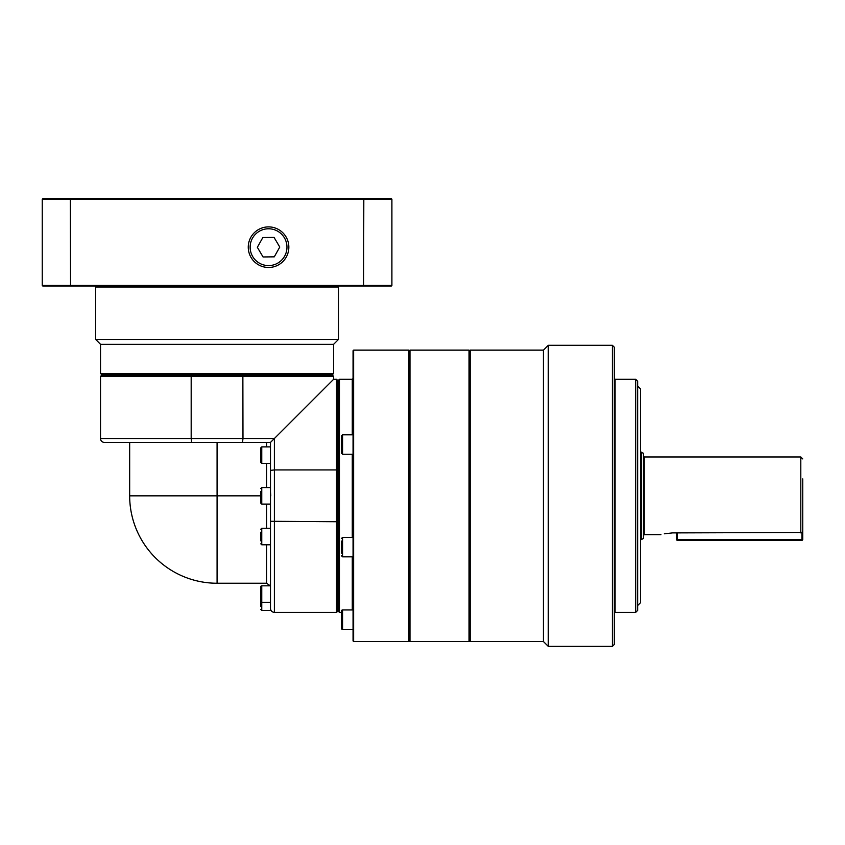 <?xml version="1.0" encoding="UTF-8"?>
<svg xmlns="http://www.w3.org/2000/svg" width="845" height="845" viewBox="0 0 845 845"><rect width="100%" height="100%" fill="white"/><g stroke="black" fill="none" stroke-linecap="round" stroke-linejoin="round"><path stroke-width="1.27" d="M342.563 609.953A1.162 1.162 0 0 0 341.401 611.115L341.401 628.205A1.162 1.162 0 0 0 342.563 629.377L342.563 609.953L353.052 609.953M341.401 614.051L341.401 616.861M341.401 553.169L341.401 541.075M641.524 452.128L641.524 539.532L643.467 538.413L643.467 453.247L640.552 452.128M801.968 532.487L801.968 539.733L677.268 539.733L677.268 532.889L801.968 532.487L802.75 530.85L802.75 478.872M409.973 641.524L409.973 350.136L409.392 350.728L409.392 640.932L409.973 641.524L469.028 641.524L469.609 640.932L469.609 350.728L470.19 350.136L470.19 641.524L543.419 641.524L543.419 350.136L548.278 345.288L612.382 345.288L612.382 646.372L614.326 644.429L614.326 347.232L612.382 345.288M543.419 641.524L548.278 646.372L548.278 345.288M637.637 610.439L637.637 381.222L635.693 379.278L635.693 612.382L637.637 610.439M637.637 605.58L640.552 602.665L640.552 388.996L637.637 386.08M469.028 641.524L469.028 350.136L469.609 350.728M469.609 640.932L470.19 641.524M353.632 350.136L353.052 350.728L353.052 640.932L353.632 641.524L353.632 350.136L408.8 350.136L408.8 641.524L409.392 640.932M339.458 379.278L338.486 380.25L338.486 611.41L339.458 612.382L339.458 379.278L352.28 379.278L352.28 434.826M337.514 521.618L336.542 521.724L336.542 612.382L337.514 611.41L337.514 380.25L336.542 379.278L336.542 469.936L337.514 470.042M217.081 583.24A87.415 87.415 0 0 1 129.665 495.835L217.081 495.835L217.081 583.24L266.608 583.24L270.273 585.828M100.523 438.523L191.181 438.523L191.181 376.363L333.627 376.363L332.655 375.391L242.864 375.391L242.98 438.523L191.181 438.523L191.625 442.41L104.41 442.41A3.887 3.887 0 0 1 100.523 438.523L100.523 376.363L191.181 376.363L191.287 375.391L101.495 375.391L100.523 376.363M273.115 439.791L333.627 379.278L274.382 438.523L242.98 438.523L242.536 442.41L270.495 442.41L270.495 610.439L261.76 610.439L261.76 585.828L270.495 585.828M191.625 442.41L242.536 442.41M336.542 612.382L274.382 612.382L274.382 469.936L336.542 469.936L336.542 521.724L270.495 521.291M260.788 495.835L217.081 495.835L217.081 442.41L270.495 442.41L274.382 438.523L274.382 469.936L270.495 470.369M270.78 495.878L270.495 492.096L270.495 499.564M191.287 375.391L242.864 375.391M100.523 373.448L101.495 374.419L332.655 374.419L333.627 373.448L100.523 373.448L100.523 344.316L333.627 344.316L338.486 339.458L95.665 339.458L95.665 287.004L338.486 287.004L338.486 339.458M260.788 491.378L260.788 503.113L261.76 504.085L261.76 487.576L270.495 487.576L270.495 463.387L261.76 463.387L261.76 446.878L270.495 446.878M261.76 446.878L260.788 447.85L260.788 462.416L261.76 463.387M260.788 503.113L260.788 500.282M260.788 532.202L260.788 540.863M260.788 589.599L260.788 586.8A0.972 0.972 0 0 1 261.76 585.828L260.788 586.8L260.788 588.933M261.76 585.828L260.788 586.8L260.788 601.376A0.972 0.972 0 0 0 261.76 602.348L270.495 602.348M260.788 598.577L260.788 606.33M353.052 454.251L342.563 454.251L342.563 434.826L353.052 434.826M342.563 434.826L341.401 435.988L341.401 453.089L342.563 454.251M286.962 246.972A18.41 18.41 0 0 1 268.763 265.594A18.41 18.41 0 0 1 250.141 247.395A18.41 18.41 0 0 1 268.34 228.773A18.41 18.41 0 0 1 286.962 246.972M248.261 247.416A20.291 20.291 0 0 0 268.784 267.474A20.291 20.291 0 0 0 288.842 246.951A20.291 20.291 0 0 0 268.319 226.893A20.291 20.291 0 0 0 248.261 247.416M274.055 237.413L279.769 247.057L274.276 256.838L263.059 256.964L257.345 247.31L262.837 237.54L274.055 237.413M363.603 286.032L391.32 286.032L391.9 285.452L42.25 285.452L42.831 286.032L363.603 286.032L363.815 199.209L391.9 199.209L391.9 285.452M391.9 199.209L391.32 198.628L42.831 198.628L42.25 199.209L42.25 285.452M70.547 286.032L70.336 199.209L363.815 199.209L363.603 198.628M70.547 198.628L70.336 199.209L42.25 199.209M260.788 537.695L260.788 533.353M676.486 539.733L677.268 539.733L677.268 540.504L676.486 539.733L676.486 532.889M801.968 539.733L802.75 539.733L801.968 540.504L801.968 539.733M677.268 540.504L801.968 540.504M802.75 539.733L802.75 495.835M664.318 533.808L672.599 532.889C657.568 534.843 657.568 534.843 672.599 532.889L677.268 532.889M341.401 548.574L341.401 543.155M341.401 555.672L342.563 556.834L342.563 537.409L353.052 537.409M643.467 535.455L644.239 534.684L644.239 456.976L800.806 456.976L800.806 532.889M614.326 613.164L615.097 612.382L615.097 379.278L635.693 379.278M352.28 454.251L352.28 537.409M260.788 543.81L261.76 544.782L261.76 528.273L270.495 528.273M266.608 442.41L266.608 446.878M266.608 463.387L266.608 487.576M266.608 504.085L266.608 528.273M266.608 544.782L266.608 583.24M352.28 556.834L352.28 609.953M800.806 456.976L802.75 458.919M644.239 456.976L643.467 456.205M470.19 350.136L543.419 350.136M615.097 379.278L614.326 378.497M409.973 350.136L469.028 350.136M352.28 379.278L353.052 378.497M337.514 609.467L338.486 609.467M103.439 374.419L103.439 375.391M96.636 286.032L95.665 287.004M341.422 628.458L342.563 629.377L353.052 629.377M261.76 610.439L260.788 609.467M261.76 528.273L260.788 529.245M261.76 544.782L270.495 544.782M261.76 487.576L260.788 488.547M261.76 504.085L270.495 504.085M337.514 286.032L338.486 287.004M333.627 344.316L333.627 373.448M100.523 344.316L95.665 339.458M330.712 374.419L330.712 375.391M336.542 379.278L333.627 379.278L333.627 376.363M274.382 612.382C272.027 612.15 270.727 610.861 270.495 608.495M129.665 495.835L129.665 442.41M337.514 382.193L338.486 382.193M339.458 612.382L341.401 612.382M409.392 350.728L408.8 350.136M353.632 641.524L408.8 641.524M615.097 612.382L635.693 612.382M548.278 646.372L612.382 646.372M644.239 534.684L660.948 534.684M640.552 539.532L641.524 539.532M342.563 556.834L353.052 556.834M342.563 537.409L341.401 538.571"/></g></svg>
